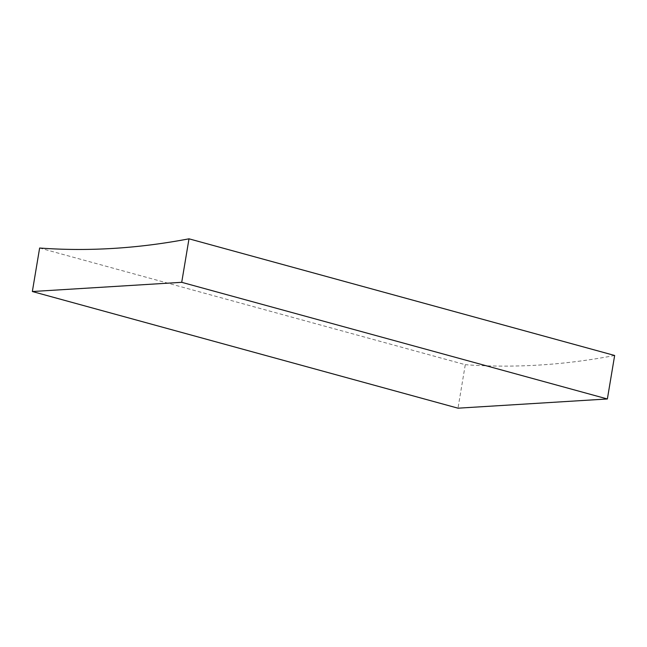 <?xml version="1.0" encoding="UTF-8"?>
<svg xmlns="http://www.w3.org/2000/svg" width="647" height="647" viewBox="0 0 647 647"><rect width="100%" height="100%" fill="white"/><g stroke="black" fill="none" stroke-linecap="round" stroke-linejoin="round"><path stroke-width="0.49" stroke-dasharray="3.23 2.43" d="M39.629 248.027L465.282 364.682L458.003 408.184M614.65 355.478A1703.122 931.025 105.3 0 1 465.282 364.682"/><path stroke-width="0.97" d="M607.371 398.973L614.65 355.478L188.997 238.816A1703.122 931.025 105.3 0 1 39.629 248.027L32.35 291.522L458.003 408.184L607.371 398.973L181.718 282.318L188.997 238.816M32.35 291.522L181.718 282.318"/></g></svg>
